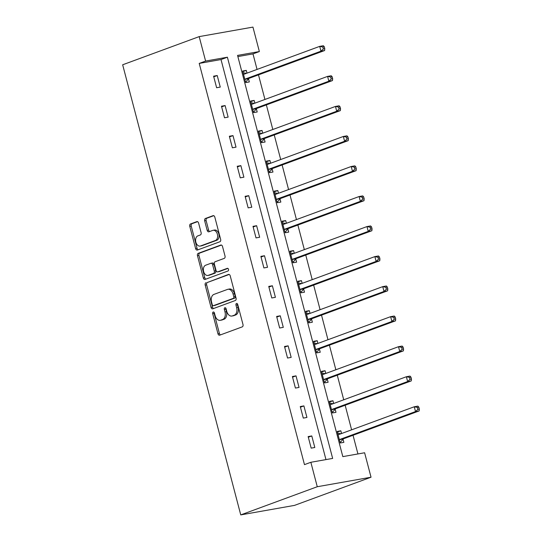 <?xml version="1.0" encoding="UTF-8"?>
<svg xmlns="http://www.w3.org/2000/svg" width="542" height="542" viewBox="0 0 542 542"><rect width="100%" height="100%" fill="white"/><g stroke="black" fill="none" stroke-linecap="round" stroke-linejoin="round"><path stroke-width="0.81" d="M213.216 312.016A1.375 0.928 -100 0 0 212.688 313.662L217.952 333.743A1.965 1.321 -100 0 0 219.551 335.213A1.965 1.321 -100 0 0 219.7 335.173L242.233 326.88A1.965 1.321 -100 0 0 242.992 324.529L237.721 304.448A1.375 0.928 -100 0 0 236.61 303.418A1.375 0.928 -100 0 0 236.502 303.445A1.375 0.928 -100 0 0 235.973 305.092L236.651 307.693A6.274 4.234 -100 0 1 234.232 315.214L232.355 315.905A6.274 4.234 -100 0 1 231.861 316.04A6.274 4.234 -100 0 1 226.766 311.332L226.082 308.737A1.375 0.928 -100 0 0 224.964 307.707A1.375 0.928 -100 0 0 224.855 307.734A1.375 0.928 -100 0 0 224.327 309.38L225.011 311.975A6.274 4.234 -100 0 1 222.593 319.502L220.716 320.193A6.274 4.234 -100 0 1 220.221 320.322A6.274 4.234 -100 0 1 215.12 315.62L214.442 313.019A1.375 0.928 -100 0 0 213.324 311.989A1.375 0.928 -100 0 0 213.216 312.016M214.144 312.395A1.375 0.928 -100 0 0 214.137 313.405L219.408 333.486A1.965 1.321 -100 0 0 220.465 334.895M237.43 303.825A1.375 0.928 -100 0 0 237.423 304.834L238.107 307.436L236.651 307.693M225.79 308.113A1.375 0.928 -100 0 0 225.784 309.123L226.461 311.718L225.011 311.975M198.596 223.06A1.965 1.321 -100 0 0 197.003 221.59A1.965 1.321 -100 0 0 196.848 221.631L190.527 223.961A1.965 1.321 -100 0 0 189.768 226.312L195.621 248.609A1.965 1.321 -100 0 0 197.213 250.079A1.965 1.321 -100 0 0 197.369 250.038L219.903 241.746A1.965 1.321 -100 0 0 220.655 239.395L214.808 217.098A1.965 1.321 -100 0 0 213.216 215.621A1.965 1.321 -100 0 0 213.06 215.669L205.425 218.48A1.965 1.321 -100 0 0 204.666 220.824L207.173 230.37A1.965 1.321 -100 0 0 208.765 231.84A1.965 1.321 -100 0 0 208.921 231.8L212.708 230.404A5.244 3.537 -100 0 1 213.114 230.296A5.244 3.537 -100 0 1 217.45 234.537A5.244 3.537 -100 0 1 215.357 240.512L200.52 245.973A5.244 3.537 -100 0 1 200.113 246.088A5.244 3.537 -100 0 1 195.777 241.847A5.244 3.537 -100 0 1 197.871 235.865L200.344 234.957A1.965 1.321 -100 0 0 201.102 232.606L198.596 223.06M325.966 459.609L221.014 59.552L199.219 63.414L205.601 61.063L199.185 36.612L122.661 64.783L240.75 514.9L294.509 505.388L371.033 477.217L364.617 452.766L342.822 456.621L237.565 55.406L259.361 51.551L252.945 27.1L199.185 36.612M199.219 63.414L304.475 464.629L310.857 462.279L317.266 486.73L240.75 514.9M205.946 282.734A1.965 1.321 -100 0 0 205.188 285.085L211.041 307.382A1.965 1.321 -100 0 0 212.633 308.852A1.965 1.321 -100 0 0 212.782 308.811L235.316 300.512A1.965 1.321 -100 0 0 236.075 298.168L230.228 275.864A1.965 1.321 -100 0 0 228.629 274.394A1.965 1.321 -100 0 0 228.48 274.435L207.396 282.477A1.965 1.321 -100 0 0 206.644 284.828L212.491 307.124A1.965 1.321 -100 0 0 213.548 308.527M203.331 277.999L197.478 255.695A1.965 1.321 -100 0 1 198.237 253.344L220.77 245.052A1.965 1.321 -100 0 1 220.919 245.011A1.965 1.321 -100 0 1 222.518 246.481L225.018 256.02A1.965 1.321 -100 0 1 224.266 258.371L215.127 261.739A1.965 1.321 -100 0 0 214.368 264.089L216.028 270.417A1.965 1.321 -100 0 0 217.627 271.888A1.965 1.321 -100 0 0 217.776 271.847L227.294 268.344A1.375 0.928 -100 0 1 227.396 268.317A1.375 0.928 -100 0 1 228.534 269.428A1.375 0.928 -100 0 1 227.986 270.993L205.079 279.421A1.965 1.321 -100 0 1 204.923 279.469A1.965 1.321 -100 0 1 203.331 277.999L204.781 277.741L198.934 255.438L197.478 255.695M314.807 447.489L311.779 435.937L308.147 436.581L311.176 448.132L314.807 447.489M306.928 417.455L303.899 405.904L300.268 406.547L303.296 418.099L306.928 417.455M299.048 387.422L296.02 375.87L292.389 376.514L295.417 388.065L299.048 387.422M291.169 357.388L288.141 345.837L284.509 346.48L287.538 358.032L291.169 357.388M283.29 327.354L280.261 315.803L276.63 316.447L279.658 327.998L283.29 327.354M275.411 297.321L272.382 285.769L268.751 286.413L271.779 297.964L275.411 297.321M267.531 267.287L264.503 255.736L260.871 256.38L263.9 267.931L267.531 267.287M259.652 237.254L256.623 225.702L252.992 226.346L256.02 237.897L259.652 237.254M251.773 207.22L248.744 195.669L245.113 196.312L248.141 207.864L251.773 207.22M243.893 177.187L240.865 165.635L237.233 166.279L240.262 177.83L243.893 177.187M236.014 147.153L232.985 135.602L229.354 136.245L232.382 147.797L236.014 147.153M228.135 117.119L225.106 105.568L221.475 106.212L224.503 117.763L228.135 117.119M220.255 87.086L217.227 75.534L213.595 76.178L216.624 87.729L220.255 87.086M357.937 453.952L353.038 435.28M351.609 429.833L345.159 405.247M343.73 399.8L337.28 375.213M335.85 369.766L329.4 345.179M327.971 339.732L321.521 315.146M320.092 309.699L313.642 285.112M312.212 279.665L305.763 255.079M304.333 249.632L297.883 225.045M296.454 219.598L290.004 195.012M288.574 189.565L282.125 164.978M280.695 159.531L274.245 134.944M272.816 129.497L266.366 104.911M264.936 99.464L258.487 74.877M257.057 69.43L252.985 53.895L237.87 56.571M341.555 433.532L340.837 430.795L337.205 431.439L340.234 442.99L343.865 442.347L343.052 439.23M333.676 403.499L332.957 400.762L329.326 401.405L332.354 412.957L335.986 412.313L335.173 409.196M325.796 373.465L325.078 370.728L321.447 371.372L324.475 382.923L328.106 382.279L327.293 379.163M317.917 343.432L317.199 340.694L313.567 341.338L316.596 352.889L320.234 352.246L319.414 349.129M310.038 313.398L309.319 310.661L305.688 311.304L308.716 322.856L312.355 322.212L311.535 319.096M302.158 283.364L301.44 280.627L297.809 281.271L300.837 292.822L304.475 292.179L303.655 289.062M294.279 253.331L293.561 250.594L289.929 251.237L292.958 262.789L296.596 262.145L295.776 259.029M286.4 223.297L285.681 220.56L282.05 221.204L285.078 232.755L288.717 232.112L287.897 228.995M278.52 193.264L277.802 190.527L274.171 191.17L277.199 202.722L280.837 202.078L280.018 198.961M270.641 163.23L269.923 160.493L266.291 161.137L269.32 172.688L272.958 172.044L272.138 168.928M262.762 133.196L262.043 130.459L258.412 131.103L261.447 142.654L265.079 142.011L264.259 138.894M254.882 103.163L254.164 100.426L250.533 101.069L253.568 112.621L257.199 111.977L256.38 108.861M247.003 73.129L246.285 70.392L242.653 71.036L245.689 82.587L249.32 81.944L248.5 78.827M252.985 53.895L259.361 51.551M310.857 462.279L332.652 458.424L227.396 57.208L205.601 61.063M317.266 486.73L371.033 477.217M221.014 59.552L227.396 57.208M340.837 430.795L337.368 432.069M311.779 435.937L308.31 437.211M303.899 405.904L300.431 407.178M332.957 400.762L329.489 402.035M296.02 375.87L292.551 377.144M325.078 370.728L321.616 372.002M288.141 345.837L284.672 347.117M317.199 340.694L313.737 341.968M280.261 315.803L276.793 317.084M309.319 310.661L305.857 311.935M272.382 285.769L268.913 287.05M301.44 280.627L297.978 281.901M264.503 255.736L261.034 257.016M293.561 250.594L290.099 251.867M256.623 225.702L253.155 226.983M285.681 220.56L282.219 221.834M248.744 195.669L245.275 196.949M277.802 190.527L274.34 191.807M240.865 165.635L237.396 166.916M269.923 160.493L266.461 161.773M232.985 135.602L229.517 136.882M262.043 130.459L258.581 131.74M225.106 105.568L221.637 106.849M254.164 100.426L250.702 101.706M217.227 75.534L213.758 76.815M246.285 70.392L242.823 71.673M220.221 320.322L221.671 320.065A6.274 4.234 -100 0 0 222.166 319.936L220.716 320.193M226.461 311.718A6.274 4.234 -100 0 1 224.042 319.245L222.166 319.936M231.861 316.04L233.317 315.783A6.274 4.234 -100 0 0 233.805 315.647L232.355 315.905M238.107 307.436A6.274 4.234 -100 0 1 235.689 314.956L233.805 315.647M229.171 274.462L207.396 282.477M212.247 304.658A1.375 0.928 -100 0 0 213.358 305.688A1.375 0.928 -100 0 0 213.467 305.654L233.25 298.378A1.375 0.928 -100 0 0 233.778 296.731L233.06 293.988A6.274 4.234 -100 0 0 227.958 289.286A6.274 4.234 -100 0 0 227.464 289.421L213.948 294.394A6.274 4.234 -100 0 0 211.529 301.914L212.247 304.658M214.7 305.437A1.375 0.928 -100 0 0 214.815 305.431A1.375 0.928 -100 0 0 214.923 305.403L213.467 305.654M227.958 289.286L229.415 289.028A6.274 4.234 -100 0 1 234.51 293.737L235.228 296.474A1.375 0.928 -100 0 1 234.7 298.12L214.923 305.403M221.461 245.072L199.686 253.087A1.965 1.321 -100 0 0 198.934 255.438M218.921 271.644A1.965 1.321 -100 0 0 219.076 271.63A1.965 1.321 -100 0 0 219.232 271.589L227.87 268.412M205.642 265.228A5.244 3.537 -100 0 0 203.548 271.21A5.244 3.537 -100 0 0 207.884 275.451A5.244 3.537 -100 0 0 208.297 275.336L213.521 273.412A1.965 1.321 -100 0 0 214.28 271.061L212.613 264.733A1.965 1.321 -100 0 0 211.021 263.263A1.965 1.321 -100 0 0 210.872 263.304L205.642 265.228M207.884 275.451L209.334 275.194A5.244 3.537 -100 0 0 209.747 275.079L208.297 275.336M212.322 263.046A1.965 1.321 -100 0 1 212.478 263.005A1.965 1.321 -100 0 1 214.07 264.476L215.73 270.81A1.965 1.321 -100 0 1 214.971 273.154L209.747 275.079M204.781 277.741A1.965 1.321 -100 0 0 205.838 279.144M200.113 246.088L201.563 245.831A5.244 3.537 -100 0 0 201.976 245.722L200.52 245.973M213.114 230.296L214.571 230.038A5.244 3.537 -100 0 1 218.907 234.28A5.244 3.537 -100 0 1 216.814 240.262L201.976 245.722M213.751 215.689L206.875 218.223A1.965 1.321 -100 0 0 206.123 220.574L208.623 230.113A1.965 1.321 -100 0 0 209.679 231.522M197.539 221.658L191.976 223.704A1.965 1.321 -100 0 0 191.224 226.055L197.071 248.351A1.965 1.321 -100 0 0 198.128 249.76M340.932 433.763L337.639 433.085M340.139 442.611L343.208 439.047A1.999 1.348 80 0 1 343.648 438.735L419.149 410.938L415.518 411.581L414.257 406.771L338.75 434.562A1.999 1.348 80 0 1 338.594 434.603A1.999 1.348 80 0 1 338.242 434.603L338.025 434.555M339.421 439.874L339.577 439.691A1.999 1.348 80 0 1 340.017 439.379L415.518 411.581L417.889 409.339L419.339 409.081L418.831 407.157L417.381 407.408L417.889 409.339M417.381 407.408L414.257 406.771L417.889 406.127L418.831 407.157M419.339 409.081L419.149 410.938M333.052 403.729L329.76 403.052M332.26 412.577L335.329 409.014A1.999 1.348 80 0 1 335.769 408.702L411.27 380.904L407.638 381.548L406.378 376.737L330.871 404.528A1.999 1.348 80 0 1 330.715 404.569A1.999 1.348 80 0 1 330.363 404.569L330.146 404.522M331.541 409.84L331.697 409.657A1.999 1.348 80 0 1 332.138 409.346L407.638 381.548L410.009 379.305L411.459 379.048L410.951 377.124L409.501 377.374L410.009 379.305M409.501 377.374L406.378 376.737L410.009 376.094L410.951 377.124M411.459 379.048L411.27 380.904M325.173 373.695L321.88 373.018M324.38 382.544L327.449 378.98A1.999 1.348 80 0 1 327.89 378.668L403.39 350.87L399.759 351.514L398.499 346.704L322.991 374.495A1.999 1.348 80 0 1 322.836 374.542A1.999 1.348 80 0 1 322.483 374.536L322.266 374.488M323.662 379.807L323.818 379.624A1.999 1.348 80 0 1 324.258 379.312L399.759 351.514L402.13 349.272L403.58 349.014L403.079 347.09L401.622 347.341L402.13 349.272M401.622 347.341L398.499 346.704L402.13 346.06L403.079 347.09M403.58 349.014L403.39 350.87M317.294 343.662L314.001 342.984M316.501 352.51L319.57 348.946A1.999 1.348 80 0 1 320.01 348.635L395.511 320.837L391.88 321.481L390.619 316.67L315.112 344.461A1.999 1.348 80 0 1 314.956 344.509A1.999 1.348 80 0 1 314.604 344.502L314.387 344.455M315.783 349.773L315.939 349.59A1.999 1.348 80 0 1 316.379 349.278L391.88 321.481L394.251 319.238L395.701 318.981L395.199 317.056L393.743 317.314L394.251 319.238M393.743 317.314L390.619 316.67L394.251 316.027L395.199 317.056M395.701 318.981L395.511 320.837M309.414 313.628L306.122 312.951M308.622 322.476L311.691 318.913A1.999 1.348 80 0 1 312.131 318.601L387.632 290.803L384 291.447L382.74 286.637L307.233 314.428A1.999 1.348 80 0 1 307.077 314.475A1.999 1.348 80 0 1 306.725 314.468L306.508 314.421M307.903 319.739L308.059 319.556A1.999 1.348 80 0 1 308.5 319.245L384 291.447L386.371 289.204L387.821 288.947L387.32 287.023L385.863 287.28L386.371 289.204M385.863 287.28L382.74 286.637L386.371 285.993L387.32 287.023M387.821 288.947L387.632 290.803M301.535 283.595L298.242 282.917M300.742 292.443L303.811 288.879A1.999 1.348 80 0 1 304.252 288.568L379.752 260.77L376.121 261.413L374.861 256.603L299.353 284.394A1.999 1.348 80 0 1 299.198 284.442A1.999 1.348 80 0 1 298.845 284.435L298.628 284.387M300.024 289.706L300.18 289.523A1.999 1.348 80 0 1 300.62 289.211L376.121 261.413L378.492 259.171L379.942 258.913L379.441 256.989L377.984 257.247L378.492 259.171M377.984 257.247L374.861 256.603L378.492 255.959L379.441 256.989M379.942 258.913L379.752 260.77M293.656 253.561L290.363 252.884M292.863 262.409L295.932 258.846A1.999 1.348 80 0 1 296.372 258.534L371.873 230.736L368.242 231.38L366.981 226.57L291.474 254.361A1.999 1.348 80 0 1 291.318 254.408A1.999 1.348 80 0 1 290.966 254.401L290.749 254.354M292.145 259.672L292.301 259.489A1.999 1.348 80 0 1 292.741 259.178L368.242 231.38L370.613 229.137L372.063 228.88L371.561 226.956L370.105 227.213L370.613 229.137M370.105 227.213L366.981 226.57L370.613 225.926L371.561 226.956M372.063 228.88L371.873 230.736M285.776 223.528L282.484 222.85M284.984 232.376L288.053 228.812A1.999 1.348 80 0 1 288.493 228.5L363.994 200.709L360.362 201.346L359.102 196.536L283.595 224.327A1.999 1.348 80 0 1 283.439 224.374A1.999 1.348 80 0 1 283.087 224.368L282.87 224.32M284.265 229.639L284.421 229.456A1.999 1.348 80 0 1 284.862 229.144L360.362 201.346L362.733 199.104L364.183 198.846L363.682 196.922L362.225 197.18L362.733 199.104M362.225 197.18L359.102 196.536L362.733 195.892L363.682 196.922M364.183 198.846L363.994 200.709M277.897 193.494L274.604 192.817M277.104 202.342L280.173 198.778A1.999 1.348 80 0 1 280.614 198.467L356.114 170.676L352.483 171.313L351.223 166.502L275.722 194.293A1.999 1.348 80 0 1 275.56 194.341A1.999 1.348 80 0 1 275.207 194.334L274.99 194.287M276.386 199.605L276.542 199.422A1.999 1.348 80 0 1 276.982 199.11L352.483 171.313L354.854 169.07L356.304 168.813L355.803 166.889L354.346 167.146L354.854 169.07M354.346 167.146L351.223 166.502L354.854 165.859L355.803 166.889M356.304 168.813L356.114 170.676M270.018 163.46L266.725 162.783M269.225 172.309L272.294 168.745A1.999 1.348 80 0 1 272.734 168.433L348.235 140.642L344.604 141.279L343.343 136.469L267.843 164.26A1.999 1.348 80 0 1 267.68 164.307A1.999 1.348 80 0 1 267.328 164.301L267.111 164.253M268.507 169.571L268.663 169.389A1.999 1.348 80 0 1 269.103 169.077L344.604 141.279L346.975 139.037L348.425 138.779L347.923 136.855L346.467 137.112L346.975 139.037M346.467 137.112L343.343 136.469L346.975 135.825L347.923 136.855M348.425 138.779L348.235 140.642M262.138 133.427L258.846 132.749M261.346 142.275L264.415 138.711A1.999 1.348 80 0 1 264.855 138.4L340.356 110.609L336.724 111.245L335.464 106.435L259.964 134.226A1.999 1.348 80 0 1 259.801 134.274A1.999 1.348 80 0 1 259.449 134.267L259.232 134.22M260.627 139.538L260.783 139.355A1.999 1.348 80 0 1 261.224 139.043L336.724 111.245L339.096 109.003L340.545 108.746L340.044 106.821L338.587 107.079L339.096 109.003M338.587 107.079L335.464 106.435L339.096 105.792L340.044 106.821M340.545 108.746L340.356 110.609M254.259 103.393L250.966 102.716M253.466 112.241L256.535 108.678A1.999 1.348 80 0 1 256.976 108.366L332.476 80.575L328.845 81.212L327.585 76.402L252.084 104.193A1.999 1.348 80 0 1 251.922 104.24A1.999 1.348 80 0 1 251.569 104.233L251.352 104.186M252.748 109.504L252.904 109.321A1.999 1.348 80 0 1 253.344 109.01L328.845 81.212L331.216 78.969L332.666 78.712L332.165 76.788L330.708 77.045L331.216 78.969M330.708 77.045L327.585 76.402L331.216 75.758L332.165 76.788M332.666 78.712L332.476 80.575M246.38 73.36L243.087 72.682M245.587 82.208L248.656 78.644A1.999 1.348 80 0 1 249.096 78.333L324.597 50.541L320.966 51.178L319.705 46.368L244.205 74.159A1.999 1.348 80 0 1 244.042 74.207A1.999 1.348 80 0 1 243.69 74.2L243.473 74.152M244.869 79.471L245.025 79.288A1.999 1.348 80 0 1 245.465 78.976L320.966 51.178L323.337 48.936L324.787 48.678L324.285 46.754L322.829 47.012L323.337 48.936M322.829 47.012L319.705 46.368L323.337 45.724L324.285 46.754M324.787 48.678L324.597 50.541M214.137 313.405L212.688 313.662M237.423 304.834L235.973 305.092M225.784 309.123L224.327 309.38M224.042 319.245L222.593 319.502M235.689 314.956L234.232 315.214M219.408 333.486L217.952 333.743M212.491 307.124L211.041 307.382M206.644 284.828L205.188 285.085M234.7 298.12L233.25 298.378M235.228 296.474L233.778 296.731M234.51 293.737L233.06 293.988M199.686 253.087L198.237 253.344M219.232 271.589L217.776 271.847M214.971 273.154L213.521 273.412M215.73 270.81L214.28 271.061M214.07 264.476L212.613 264.733M216.814 240.262L215.357 240.512M208.623 230.113L207.173 230.37M206.123 220.574L204.666 220.824M206.875 218.223L205.425 218.48M197.071 248.351L195.621 248.609M191.224 226.055L189.768 226.312M191.976 223.704L190.527 223.961M343.208 439.047L339.577 439.691M343.648 438.735L340.017 439.379M339.035 434.46L338.242 434.603M335.329 409.014L331.697 409.657M335.769 408.702L332.138 409.346M331.162 404.427L330.363 404.569M327.449 378.98L323.818 379.624M327.89 378.668L324.258 379.312M323.283 374.393L322.483 374.536M319.57 348.946L315.939 349.59M320.01 348.635L316.379 349.278M315.403 344.36L314.604 344.502M311.691 318.913L308.059 319.556M312.131 318.601L308.5 319.245M307.524 314.326L306.725 314.468M303.811 288.879L300.18 289.523M304.252 288.568L300.62 289.211M299.645 284.293L298.845 284.435M295.932 258.846L292.301 259.489M296.372 258.534L292.741 259.178M291.765 254.259L290.966 254.401M288.053 228.812L284.421 229.456M288.493 228.5L284.862 229.144M283.886 224.225L283.087 224.368M280.173 198.778L276.542 199.422M280.614 198.467L276.982 199.11M276.007 194.192L275.207 194.334M272.294 168.745L268.663 169.389M272.734 168.433L269.103 169.077M268.127 164.158L267.328 164.301M264.415 138.711L260.783 139.355M264.855 138.4L261.224 139.043M260.248 134.125L259.449 134.267M256.535 108.678L252.904 109.321M256.976 108.366L253.344 109.01M252.369 104.091L251.569 104.233M248.656 78.644L245.025 79.288M249.096 78.333L245.465 78.976M244.489 74.058L243.69 74.2M214.815 305.431L213.358 305.688M219.076 271.63L217.627 271.888M212.478 263.005L211.021 263.263"/></g></svg>
